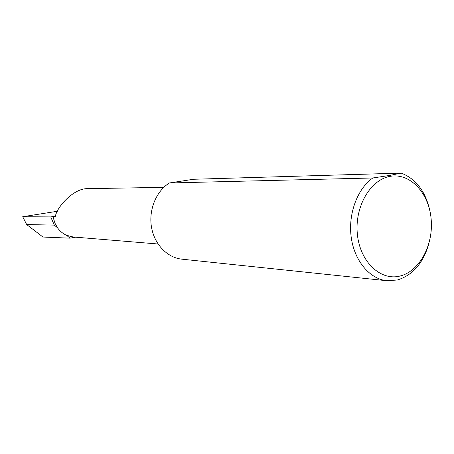 <?xml version="1.0" encoding="UTF-8"?>
<svg xmlns="http://www.w3.org/2000/svg" width="454" height="454" viewBox="0 0 454 454"><rect width="100%" height="100%" fill="white"/><g stroke="black" fill="none" stroke-linecap="round" stroke-linejoin="round"><path stroke-width="0.68" d="M390.361 176.311C370.436 179.409 354.426 206.848 357.377 234.338C360.033 261.884 380.577 281.157 400.07 276.021C419.621 271.282 433.689 244.74 431.135 218.885C428.865 192.978 410.251 172.804 390.361 176.311M372.796 177.979L169.399 182.973L193.569 179.268L401.205 173.105L389.646 175.448L372.796 177.979C357.202 188.949 347.912 214.254 351.265 237.658C354.546 261.09 369.823 279.045 386.916 280.737L397.358 279.993C412.941 275.192 423.52 262.832 429.092 242.907M53.163 216.524L50.74 216.916L54.304 225.122L57.488 227.766L54.996 223.266L53.453 218.261L53.163 216.524L55.32 216.615C56.722 206.962 73.82 188.194 87.44 188.66L163.775 187.354M75.597 237.175L70.007 238.163L66.579 235.314L73.043 236.965L158.054 244.002M57.408 211.263L22.7 216.723L26.672 224.554L42.977 237.039L70.007 238.163M430.205 212.415C426.09 192.116 416.426 179.012 401.205 173.105M386.916 280.737L181.799 259.16C167.225 257.69 154.303 244.263 151.46 226.989C148.56 209.737 156.238 191.128 169.399 182.973M50.74 216.916L22.7 216.723M66.579 235.314C62.947 233.691 59.917 231.177 57.488 227.766M26.672 224.554L54.304 225.122"/></g></svg>
